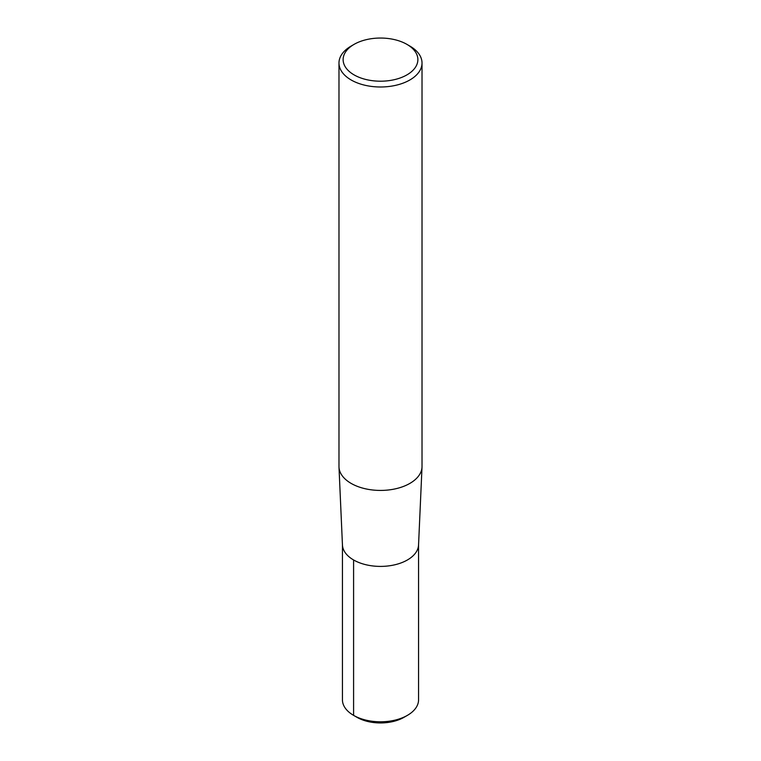 <?xml version="1.0" encoding="UTF-8"?>
<svg xmlns="http://www.w3.org/2000/svg" width="761" height="761" viewBox="0 0 761 761"><rect width="100%" height="100%" fill="white"/><g stroke="black" fill="none" stroke-linecap="round" stroke-linejoin="round"><path stroke-width="1.14" d="M406.926 44.366L409.865 46.069A41.522 23.971 180 0 1 409.865 46.069A41.522 23.971 180 0 1 422.022 63.02L422.022 466.455A41.522 23.971 180 0 1 422.013 467.073A41.522 23.971 180 0 1 380.5 490.426A41.522 23.971 180 0 1 338.987 467.064A41.522 23.971 180 0 1 338.978 466.455L338.978 63.011A41.522 23.971 180 0 1 351.135 46.069L354.074 44.366A37.365 21.574 180 0 1 406.926 44.366L406.926 44.366A37.365 21.574 180 0 1 406.926 74.882A37.365 21.574 180 0 1 354.074 74.882A37.365 21.574 180 0 1 354.074 44.366M422.013 467.073L418.55 544.99A38.06 21.974 180 0 1 380.5 566.403A38.06 21.974 180 0 1 342.45 544.99L338.987 467.073M422.022 63.02A41.522 23.971 180 0 1 380.5 86.992A41.522 23.971 180 0 1 338.978 63.011M407.411 715.359A38.06 21.974 180 0 0 418.56 699.816L418.56 544.429A38.06 21.974 180 0 1 380.5 566.403A38.06 21.974 180 0 1 342.44 544.429L342.44 699.816A38.06 21.974 180 0 0 353.589 715.359L357.014 717.338A33.218 19.177 180 0 0 403.986 717.328L407.411 715.359A38.06 21.974 180 0 1 353.589 715.359L357.014 717.328M353.589 559.972L353.589 715.359"/></g></svg>
